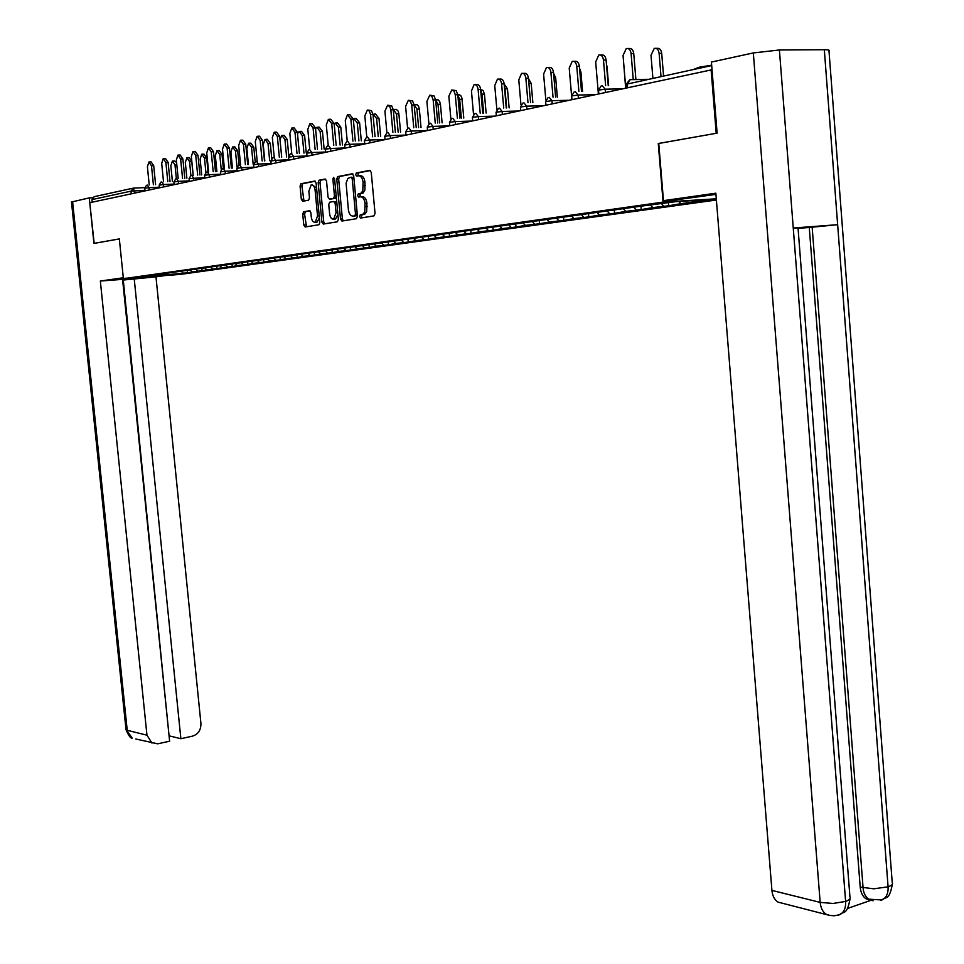 <?xml version="1.0" encoding="UTF-8"?>
<svg xmlns="http://www.w3.org/2000/svg" width="964" height="964" viewBox="0 0 964 964"><rect width="100%" height="100%" fill="white"/><g stroke="black" fill="none" stroke-linecap="round" stroke-linejoin="round"><path stroke-width="1.45" d="M359.56 216.611L360.572 218.045L373.984 215.876L375.044 213.393L371.248 172.399L369.766 170.375L356.379 172.966L355.656 174.725L356.668 176.135L358.391 175.797C360.861 175.773 362.428 177.93 363.079 182.28L362.801 190.739L361.223 193.089L358.247 193.969L357.608 195.68L358.62 197.102L360.343 196.801C362.813 196.801 364.38 198.982 365.031 203.332L364.766 211.743L363.199 214.056L360.199 214.912L359.56 216.611M360.885 196.764L362.235 196.692C364.705 196.704 366.272 198.873 366.923 203.223L366.657 211.622L365.091 213.948L362.078 214.803L361.44 216.49L362.03 217.804M370.393 170.532L358.198 172.905L358.054 175.87M359.03 175.773L360.283 175.713C362.753 175.677 364.32 177.846 364.97 182.184L364.91 190.004L363.115 192.993L360.138 193.872L360.042 196.849M693.261 69.529L699.213 67.215L711.661 65.191M303.672 211.755L302.732 214.116L303.768 225.01L305.118 226.986L318.976 224.745L319.819 222.395L316.096 183.027L314.722 181.063L300.913 183.75L300.069 186.112L301.322 199.307L302.672 201.259L308.613 200.187L309.468 197.825L308.842 191.246L311.155 184.883C313.192 184.618 314.505 186.341 315.095 190.065L317.542 215.96L315.264 222.226C313.204 222.491 311.878 220.756 311.288 217.008L310.878 212.719L309.516 210.742L303.672 211.755L305.528 211.646L304.576 214.008L306.492 226.769M716.517 133.249L658.267 143.516L663.087 202.103L123.392 278.692L119.331 238.903L93.93 243.398L89.748 202.705L712.034 69.745M716.204 133.249L711.107 69.757M340.509 219.021L341.931 221.045L356.439 218.708L357.463 216.261L353.692 175.785L352.246 173.773L337.665 176.617L336.761 179.051L340.509 219.021L342.389 218.912L343.305 220.828M337.388 221.78L323.277 224.058L321.892 222.057L318.156 182.63L319.036 180.232L325.133 179.039L326.531 181.015L328.049 197.126L329.447 199.114L333.58 198.367L334.472 195.969L332.881 179.111L333.52 177.424L334.58 178.786L338.388 219.37L337.388 221.78M716.397 200.006L180.232 274.415L123.392 278.692M663.087 202.103L716.3 198.801M187.281 270.318L187.534 272.788L196.343 271.559L192.029 271.884L190.149 270.077M187.534 272.788L139.611 277.343L149.745 275.62L640.819 206.2L676.077 201.633L711.022 199.464L680.813 203.681L678.909 201.464M668.474 202.717L668.727 205.754L680.813 203.681M668.727 205.754L652.773 207.597L650.712 205.224M640.927 206.2L641.217 209.586L652.773 207.597M641.217 209.586L625.648 211.381L623.588 209.043M614.297 210.044L614.574 213.297L625.648 211.381M614.574 213.297L599.367 215.044L597.331 212.755M588.51 213.779L588.775 216.9L599.367 215.044M588.775 216.9L573.917 218.599L571.893 216.346M563.506 217.382L563.771 220.382L573.917 218.599M563.771 220.382L549.251 222.045L547.239 219.816M539.274 220.877L539.527 223.756L549.251 222.045M539.527 223.756L525.32 225.383L523.319 223.19M515.764 224.263L516.005 227.034L525.32 225.383M516.005 227.034L502.111 228.613L500.123 226.468M492.941 227.48L493.182 230.215L502.111 228.613M493.182 230.215L479.59 231.758L477.614 229.649M470.781 230.613L471.022 233.3L479.59 231.758M471.022 233.3L457.707 234.818L455.526 232.493M449.26 233.65L449.489 236.3L457.707 234.818M449.489 236.3L436.463 237.783L434.21 235.409M428.341 236.602L428.57 239.217L436.463 237.783M428.57 239.217L415.809 240.663L413.58 238.325M408.001 239.47L408.242 242.048L415.809 240.663M408.242 242.048L395.722 243.458L393.517 241.157M388.227 242.253L388.468 244.796L395.722 243.458M388.468 244.796L376.201 246.182L373.996 243.916M368.995 244.977L369.224 247.483L376.201 246.182M369.224 247.483L357.198 248.845L355.005 246.603M350.269 247.615L350.498 250.086L357.198 248.845M350.498 250.086L338.701 251.423L336.532 249.218M332.038 250.182L332.267 252.628L338.701 251.423M332.267 252.628L320.687 253.93L318.53 251.761M314.276 252.689L314.505 255.099L320.687 253.93M314.505 255.099L303.142 256.376L301.009 254.243M296.948 254.809L297.213 257.509L303.142 256.376M297.213 257.509L286.055 258.762L283.934 256.653M280.09 257.195L280.343 259.858L286.055 258.762M280.343 259.858L269.39 261.087L267.281 259.003M263.654 259.521L263.907 262.148L269.39 261.087M263.907 262.148L253.146 263.353L251.062 261.316M247.628 261.786L247.881 264.389L253.146 263.353M247.881 264.389L237.301 265.57L235.276 263.582M231.987 263.991L232.24 266.558L237.301 265.57M232.24 266.558L221.841 267.727L219.864 265.799M216.731 266.148L216.972 268.691L221.841 267.727M216.972 268.691L206.754 269.824L204.826 267.968M201.825 268.257L202.078 270.764L206.754 269.824M202.078 270.764L192.029 271.884M197.74 271.089L195.981 269.39M212.61 269.016L210.839 267.293M227.841 266.883L226.046 265.148M243.446 264.714L241.651 262.943M259.449 262.473L257.629 260.69M275.849 260.184L274.029 258.376M292.682 257.846L290.839 256.002M309.95 255.436L308.094 253.568M327.676 252.954L325.808 251.062M345.871 250.423L343.955 248.471M364.561 247.808L362.597 245.796M383.768 245.133L381.744 243.036M403.506 242.374L401.434 240.205M423.811 239.542L421.666 237.289M444.693 236.626L442.488 234.3M466.19 233.625L463.925 231.203M488.314 230.541L486.037 228.082M511.113 227.359L508.811 224.865M534.598 224.082L532.273 221.551M558.807 220.708L556.469 218.129M583.774 217.225L581.425 214.598M609.549 213.634L607.187 210.959M636.144 209.911L633.77 207.2M663.63 206.079L661.557 203.693M717.794 60.672L715.216 61.238M71.469 202.018L89.254 197.909L94.183 243.386M92.219 202.187L91.954 199.608L94.159 196.692L132.526 188.305M183.232 273.113L181.485 271.438M168.471 275.174L167.579 273.39M361.837 193.547L361.753 192.583M352.86 173.93L339.641 176.496L338.641 178.955L342.389 218.912M354.776 215.791L355.499 214.08L352.185 178.593L351.173 177.183L347.884 178.4L346.1 183.172L348.366 209.586C349.004 213.875 350.547 216.044 352.981 216.081L356.752 215.659L357.331 214.803M353.872 177.701L351.306 177.183M354.415 215.996L352.981 216.081M356.656 215.683L354.86 215.972M325.724 179.196L320.904 180.148L320.024 182.545L323.747 221.949L324.651 223.841M331.158 199.018L335.448 198.259L336.291 196.993M329.616 213.815C330.218 217.623 331.58 219.382 333.701 219.093L336.05 212.731L335.183 203.488L333.761 201.488L329.628 202.235L328.748 204.621L329.616 213.815M334.568 219.045L335.568 218.985L337.93 214.502M336.785 202.307L333.918 201.488M310.034 210.863L305.528 211.646M316.156 222.178L317.12 222.118L319.397 217.888M316.566 187.992L312.143 184.835M315.3 181.22L302.768 183.666L301.913 186.028L303.985 201.03M656.062 48.357L656.87 48.357C659.484 47.911 661.099 49.586 661.714 53.394L659.123 53.418C658.508 49.61 656.894 47.923 654.279 48.369L651.001 55.285L652.893 78.265M661.015 76.505L659.123 53.418M663.557 75.963L661.714 53.394M628.046 48.501L628.926 48.489C631.528 48.043 633.131 49.742 633.746 53.598L631.107 53.61C630.492 49.754 628.877 48.055 626.275 48.501L623.045 55.502L625.744 88.025M633.746 53.598L635.903 79.578M631.107 53.61L633.264 79.614M715.939 194.391L675.282 199.934L663.473 200.657L715.842 193.186L771.923 890.411L820.171 902.388L753.318 52.924L711.42 62.07L717.12 133.14L658.761 143.467L663.473 200.657M753.318 52.924L779.406 49.983L793.251 228.022L798.023 227.89L849.923 896.749C850.971 898.424 849.525 899.99 845.621 901.424C845.922 908.148 843.922 912.583 839.608 914.716L838.427 915.113M870.227 900.075L866.407 899.038C862.84 896.833 860.768 892.845 860.201 887.097L809.278 227.492L837.644 224.684L824.316 49.718L779.406 49.983M824.316 49.718C828.305 49.718 829.859 50.068 828.98 50.779L892.206 882.373C893.218 883.976 891.845 885.458 888.085 886.82C888.374 893.459 886.35 897.833 882.024 899.942L880.783 900.34M860.201 887.097L873.83 888.808L888.085 886.82L837.644 224.684L793.251 228.022L845.621 901.424L833.065 903.461L820.171 902.388C820.75 908.124 822.822 912.125 826.413 914.402L830.366 915.535M847.404 908.486L870.757 900.376M782.539 903.256L778.105 902.135C774.55 899.906 772.489 895.99 771.923 890.411M809.278 227.492L798.059 228.335M812.146 227.155L863.069 887.772C863.431 893.026 865.503 897.014 869.287 899.725L873.059 900.762M123.356 278.403L155.698 276.27M123.296 277.765L100.34 281.042L122.573 279.367L169.616 741.196L157.71 743.822L135.791 739.002M169.098 736.11L123.272 280.03L122.645 280.078M123.272 280.03L155.975 276.849L200.922 723.458C201.006 729.989 198.235 734.219 192.607 736.11L180.87 738.713L134.189 278.488M165.326 275.535L155.975 276.849M100.34 281.042L146.962 735.195L152.011 743.124M89.254 197.909L92.363 197.753M169.688 735.978L180.87 738.713M93.93 243.434L119.343 238.927M623.443 60.395L625.431 85.266M606.404 63.576L606.609 65.986M608.621 85.579L606.971 65.986M579.533 68.203L580.906 71.975L579.858 71.987M582.557 91.435L580.906 71.975M553.589 73.36L555.662 77.783L553.963 77.807M557.325 97.111L555.662 77.783M528.477 78.674L531.188 83.398L528.899 83.446M532.851 102.594L531.188 83.398M600.488 55.02L601.428 55.02C603.946 54.587 605.513 56.274 606.103 60.045L603.476 60.069C602.874 56.286 601.319 54.611 598.813 55.032L595.68 61.901L598.379 93.882M606.103 60.045L608.248 85.591M603.476 60.069L605.633 85.639M573.821 61.334L574.845 61.334C577.267 60.925 578.786 62.576 579.376 66.299L576.761 66.323C576.171 62.6 574.664 60.949 572.23 61.359L569.218 68.095L571.905 99.545M579.376 66.299L581.509 91.46M576.761 66.323L578.906 91.52M548.01 67.456L549.094 67.444C551.456 67.058 552.914 68.685 553.493 72.336L550.902 72.372C550.323 68.721 548.865 67.082 546.504 67.468L543.6 74.083L545.829 99.907M553.493 72.336L555.626 97.147M550.902 72.372L553.035 97.195M523.018 73.372L524.175 73.36C526.452 72.987 527.874 74.602 528.441 78.192L525.862 78.241C525.296 74.638 523.874 73.023 521.596 73.397L518.789 79.892L520.946 104.69M528.441 78.192L530.562 102.642M525.862 78.241L527.995 102.702M498.81 79.108L500.015 79.084C502.22 78.735 503.606 80.337 504.16 83.868L501.605 83.916C501.051 80.374 499.665 78.783 497.46 79.132L494.749 85.519L496.858 109.547M504.16 83.868L506.269 107.968M501.605 83.916L503.726 108.04M504.184 84.073L507.462 88.857L504.979 88.905L504.389 86.471M506.642 107.956L504.979 88.905M509.137 107.896L507.462 88.857M475.348 84.663L476.602 84.651C478.734 84.314 480.084 85.892 480.626 89.363L478.096 89.411C477.542 85.929 476.204 84.362 474.059 84.687L471.444 90.965L473.517 114.367M480.626 89.363L482.735 113.137M478.096 89.411L480.193 113.198M480.638 89.495L483.121 90.495L484.446 94.147L481.976 94.195L480.735 90.652M483.651 113.101L481.976 94.195M486.121 113.041L484.446 94.147M452.586 90.062L456.105 90.604L457.804 94.701L455.285 94.749L453.911 90.99L451.742 90.001L448.838 96.255L450.887 119.102M463.78 118.03L461.913 98.063L460.768 95.617L459.021 94.617L457.804 94.737L459.9 118.138M455.285 94.749L457.382 118.21M461.334 118.09L459.659 99.34L457.852 95.207M430.51 95.291L434.005 95.834L435.656 99.87L433.161 99.931L431.824 96.231L429.715 95.231L426.895 101.389L428.92 123.754M439.668 122.934L437.993 104.329L435.656 99.895L437.74 122.994M433.161 99.931L435.246 123.067M435.656 99.786L438.126 99.858L439.656 101.485L440.428 104.269L437.993 104.329M442.102 122.862L440.428 104.269M409.085 100.377L412.544 100.919L414.159 104.895L411.688 104.956L410.375 101.304L408.326 100.316L405.603 106.377L407.603 128.308M414.159 104.895L416.231 127.706M411.688 104.956L413.761 127.778M414.375 104.69L417.123 104.763L418.605 106.365L419.352 109.113L416.942 109.173L414.134 104.642M418.617 127.622L416.942 109.173M421.027 127.549L419.352 109.113M388.275 105.317L391.709 105.847L393.288 109.763L390.83 109.836L389.83 106.618L387.564 105.257L384.925 111.209L386.901 132.767M393.288 109.763L395.348 132.273M390.83 109.836L392.89 132.357M393.963 109.45L396.373 109.39L398.156 111.113L398.879 113.812L396.481 113.885L393.252 109.402M398.156 132.176L396.481 113.885M400.554 132.104L398.879 113.812M368.055 110.101L371.465 110.643L373.008 114.511L370.562 114.571L369.32 111.029L367.38 110.053L364.826 115.909L366.79 137.117M362.09 192.125L362.223 193.475M373.008 114.511L375.056 136.719M370.562 114.571L372.622 136.804M374.116 114.077L375.538 114.041L378.985 118.391L376.599 118.452L372.972 114.186M378.274 136.611L376.599 118.452M380.647 136.526L378.985 118.391M348.402 114.764L349.872 114.728L353.294 119.114L350.872 119.175L347.45 114.788L345.293 120.488L347.245 141.359M353.294 119.114L355.342 141.033M363.705 213.586L363.621 214.514M350.872 119.175L352.92 141.118M354.824 118.584L356.27 118.548L359.62 122.838L357.258 122.91L353.896 118.608L353.282 118.958M358.933 140.901L357.258 122.91M361.295 140.816L359.62 122.838M329.302 119.295L330.797 119.259L334.134 123.585L331.724 123.657L328.387 119.319L326.302 124.922L328.242 145.528M334.448 196.921L334.58 198.331M334.134 123.585L336.159 145.227M331.724 123.657L333.761 145.311M336.05 122.97L337.521 122.922L340.798 127.164L338.448 127.236L335.171 122.994L334.147 123.778M340.111 145.082L338.448 127.236M342.461 144.998L340.798 127.164M310.721 123.705L312.24 123.657L315.493 127.947L313.095 128.019L309.854 123.729L307.817 129.248L309.745 149.589M315.493 127.947L317.505 149.312M313.095 128.019L315.12 149.396M317.783 127.224L319.265 127.188L322.458 131.381L320.132 131.453L316.939 127.26L315.553 128.646M321.795 149.143L320.132 131.453M324.133 149.059L322.458 131.381M292.646 127.995L294.177 127.947L297.346 132.176L294.984 132.261L291.803 128.019L289.839 133.454L291.755 153.565M297.346 132.176L299.358 153.276M294.984 132.261L296.984 153.372M299.997 131.381L301.491 131.333L304.612 135.49L302.298 135.562L299.189 131.405L297.49 133.695M303.973 153.095L302.298 135.562M306.275 153.011L304.612 135.49M275.041 132.164L276.596 132.116L279.693 136.31L277.343 136.382L274.246 132.189L272.342 137.551L274.246 157.433M279.693 136.31L281.681 157.144M277.343 136.382L279.343 157.24M282.669 135.43L284.187 135.37L287.236 139.479L284.934 139.563L281.898 135.454L279.982 139.358M286.597 156.951L284.934 139.563M288.766 155.578L287.236 139.479M257.906 136.237L259.473 136.189L262.497 140.322L260.16 140.407L257.135 136.261L255.291 141.539L257.195 161.205M262.497 140.322L264.485 160.904M260.16 140.407L262.148 161M265.787 139.37L267.329 139.31L270.294 143.371L268.016 143.455L265.052 139.394L263.22 144.564L264.799 160.892M269.679 160.687L268.016 143.455M271.74 158.409L270.294 143.371M241.217 140.202L242.795 140.142L245.748 144.239L243.434 144.323L240.482 140.226L238.686 145.431L240.578 164.868M245.748 144.239L247.724 164.567M243.434 144.323L245.41 164.663M249.339 143.202L250.881 143.154L253.797 147.167L251.532 147.251L248.628 143.226L246.856 148.323L248.423 164.531M253.183 164.338L251.532 147.251M255.195 161.639L253.797 147.167M224.949 144.058L226.54 143.998L229.432 148.046L227.13 148.131L224.238 144.082L222.503 149.215L224.383 168.435M229.432 148.046L231.384 168.134M227.13 148.131L229.095 168.23M233.3 146.95L234.855 146.89L237.698 150.866L235.457 150.95L232.613 146.974L230.89 151.999L232.457 168.085M237.011 166.965L235.457 150.95M239.072 165.013L237.698 150.866M209.092 147.817L210.694 147.757L213.514 151.77L211.237 151.854L208.417 147.841L206.73 152.902L208.598 171.917M213.514 151.77L215.466 171.616M211.237 151.854L213.189 171.713M217.659 150.601L219.226 150.541L222.009 154.469L219.78 154.565L216.996 150.625L215.321 155.59L216.888 171.556M221.238 169.519L219.78 154.565M223.371 168.471L222.009 154.469M193.631 151.493L195.246 151.432L198.006 155.385L195.74 155.481L192.981 151.517L191.342 156.505L193.198 175.303M198.006 155.385L199.946 175.002M195.74 155.481L197.68 175.099M202.404 154.168L203.982 154.107L206.694 158L204.488 158.084L201.765 154.192L200.138 159.084L201.705 174.93M205.898 172.472L204.488 158.084M208.067 171.929L206.694 158M178.557 155.071L180.172 154.999L182.871 158.927L180.63 159.012L177.93 155.096L176.34 160.012L178.183 178.605M182.871 158.927L184.799 178.316M180.63 159.012L182.558 178.412M187.51 157.638L189.101 157.578L191.752 161.434L189.559 161.518L186.908 157.662L185.317 162.494L186.883 178.22M204.814 177.569L189.065 178.641L190.908 175.581L189.559 161.518M193.125 175.303L191.752 161.434M163.844 158.554L165.471 158.494L168.11 162.374L165.88 162.458L163.241 158.578L161.699 163.446L163.531 181.835M168.11 162.374L170.025 181.533M165.88 162.458L167.796 181.642M172.978 161.036L174.568 160.976L176.581 162.458M176.364 178.702L174.99 164.868L172.387 161.06L170.845 165.82L172.411 181.425M149.492 161.964L151.119 161.904L153.698 165.736L151.493 165.832L148.914 161.988L147.408 166.784L149.227 184.98M153.698 165.736L155.602 184.69M151.493 165.832L153.397 184.787M648.049 79.313L630.07 79.614L627.323 83.796L627.636 87.616M711.697 65.552L626.347 84.23M133.466 188.137L144.733 187.606M131.261 193.824L130.996 191.161L91.954 199.608M144.937 190.257L130.996 191.161L133.261 188.149L135.117 193.005M621.828 88.869L605.175 89.194L605.44 92.363M630.07 79.614L627.672 83.723M601.199 85.953L598.536 90.122L605.175 89.194L602.199 85.7M594.668 94.677L578.135 95.038L578.4 98.159M568.386 100.292L551.974 100.678L552.227 103.751M542.949 105.739L526.645 106.148L526.91 109.173M518.295 111.017L502.111 111.45L502.377 114.427M494.412 116.126L478.349 116.584L478.602 119.512M471.251 121.078L455.297 121.56L455.562 124.44M448.79 125.886L432.957 126.38L433.21 129.224M426.98 130.55L411.267 131.068L411.52 133.863M405.808 135.081L390.203 135.611L390.456 138.37M385.034 139.491L369.754 140.033L370.007 142.744M364.681 143.781L349.884 144.323L350.137 146.998M344.907 147.95L330.58 148.492L330.821 151.131M325.687 152.011L311.794 152.541L312.047 155.144M306.986 155.951L293.526 156.493L293.767 159.06M288.802 159.795L275.74 160.325L275.993 162.856M271.101 163.543L258.436 164.073L258.677 166.567M253.881 167.182L241.578 167.712L241.819 170.17M237.096 170.736L225.154 171.255L225.395 173.689M220.744 174.195L209.152 174.713L209.393 177.111M191.776 175.364L193.559 178.075L193.788 180.449M189.281 180.858L178.34 181.365L178.581 183.702M174.135 184.076L163.506 184.57L163.735 186.883M159.361 187.197L149.022 187.691L149.251 189.98M598.837 93.785L598.548 90.23M574.255 91.833L571.652 95.93L578.135 95.038L575.243 91.592M571.953 99.533L571.652 96.039M548.179 97.533L545.636 101.557L551.974 100.678L549.155 97.292M545.937 105.1L545.636 101.654M522.934 103.04L520.452 107.004L526.645 106.148L523.91 102.799M520.753 110.486L520.452 107.1M498.496 108.39L496.05 112.27L502.111 111.45L499.46 108.149M496.352 115.704L496.062 112.366M474.806 113.559L472.408 117.379L478.349 116.584L475.77 113.318M472.709 120.765L472.42 117.463M451.839 118.572L449.489 122.332L455.297 121.56L452.791 118.343M449.79 125.669L449.501 122.416M429.558 123.44L427.257 127.14L432.957 126.38L430.51 123.211M427.558 130.429L427.269 127.212M407.941 128.164L405.687 131.803L411.267 131.068L408.881 127.935M405.989 135.044L405.699 131.875M386.95 132.755L384.744 136.334L390.203 135.611L387.889 132.514M385.034 139.527L384.744 136.406M366.573 137.201L364.404 140.732L369.754 140.033L367.501 136.972M364.693 143.877L364.404 140.792M346.763 141.527L344.63 145.01L349.884 144.323L347.691 141.298M344.919 148.107L344.642 145.07M327.507 145.733L325.41 149.155L330.58 148.492L328.435 145.516M325.699 152.228L325.422 149.215M308.793 149.83L306.733 153.204L311.794 152.541L309.697 149.601M307.022 156.216L306.733 153.252M290.574 153.806L288.549 157.132L293.526 156.493L291.477 153.577M288.839 160.108L288.549 157.18M272.848 157.686L270.86 160.952L275.74 160.325L273.752 157.457M271.137 163.892L270.86 161M255.593 161.446L253.628 164.675L258.436 164.073L256.484 161.229M253.918 167.579L253.64 164.724M238.783 165.121L236.855 168.302L241.578 167.712L239.675 164.904M237.144 171.17L236.867 168.351M222.419 168.7L220.515 171.845L225.154 171.255L223.299 168.483M220.792 174.665L220.515 171.881M206.465 172.182L204.585 175.279L209.152 174.713L207.332 171.966M204.862 178.075L204.597 175.315M189.342 181.401L189.065 178.677M175.737 178.894L173.918 181.919L178.34 181.365L176.605 178.677M174.195 184.642L173.93 181.943M160.94 182.124L159.156 185.112L163.506 184.57L161.795 181.919M159.422 187.799L159.156 185.136M146.504 185.281L144.733 188.221L149.022 187.691L147.359 185.076M145.01 190.884L144.745 188.257M363.898 214.49L362.006 214.611M367.248 206.609L365.344 206.718M366.923 203.223L365.031 203.332M360.223 193.848L358.331 193.945M361.946 193.535L360.054 193.643M365.296 185.582L363.392 185.678M364.97 182.184L363.079 182.28M358.271 172.881L356.379 172.966M362.175 214.779L360.283 214.888M338.641 178.955L336.761 179.051M339.641 176.496L337.762 176.593M357.258 213.972L355.499 214.08M353.945 178.509L352.185 178.593M323.747 221.949L321.892 222.057M320.024 182.545L318.156 182.63M321 180.123L319.132 180.208M331.315 199.018L329.447 199.114M335.339 198.295L333.472 198.391M336.183 195.873L334.472 195.969M334.592 179.039L332.881 179.111M337.749 212.634L336.05 212.731M336.882 203.404L335.183 203.488M319.204 215.852L317.542 215.96M316.758 189.98L315.095 190.065M303.166 199.211L301.322 199.307M301.913 186.028L300.069 186.112M302.865 183.642L301.009 183.726M305.612 224.901L303.768 225.01M304.576 214.008L302.732 214.116M72.589 201.548L127.224 730.302L146.962 735.195M125.995 729.374L132.225 738.099C130.67 738.557 128.598 735.737 126.019 729.652L71.469 201.922M462.118 99.28L459.659 99.34M176.81 164.796L174.99 164.868M647.748 79.385L629.841 79.675L626.335 84.109L626.648 87.832M364.296 214.394L362.404 214.502M360.138 193.872L358.247 193.969M362.307 193.439L360.416 193.535M358.198 172.905L356.306 172.99M362.078 214.803L360.199 214.912M339.545 176.532L337.665 176.617M356.752 215.659L354.86 215.767M320.904 180.148L319.036 180.232M335.448 198.259L333.58 198.367M335.568 218.985L333.701 219.093M317.12 222.118L315.264 222.226M302.768 183.666L300.913 183.75M305.419 211.67L303.564 211.779M881.964 899.966L866.407 899.038M882.024 899.942C885.771 895.905 889.121 901.714 892.363 884.121M850.091 898.544C846.922 916.306 843.416 910.655 839.608 914.716L834.221 915.788L829.655 915.402L778.105 902.135"/></g></svg>
